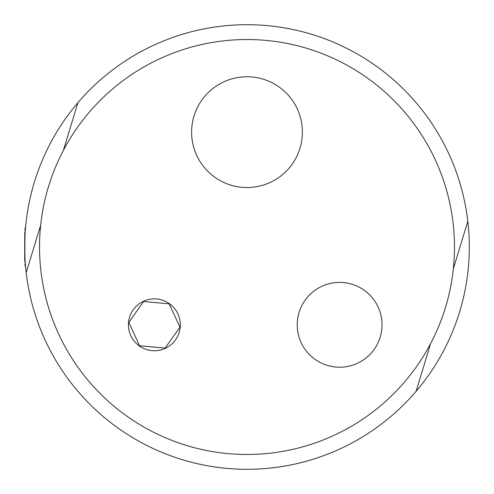 <?xml version="1.0" encoding="UTF-8"?>
<svg xmlns="http://www.w3.org/2000/svg" width="494" height="494" viewBox="0 0 494 494"><rect width="100%" height="100%" fill="white"/><g stroke="black" fill="none" stroke-linecap="round" stroke-linejoin="round"><path stroke-width="0.74" d="M453.313 268.952L467.812 221.3A222.3 222.3 0 0 0 158.16 43.225A222.3 222.3 0 0 1 335.84 43.225A222.3 222.3 0 0 0 166.564 39.761M158.16 450.775A222.3 222.3 0 0 0 335.84 450.775A222.3 222.3 0 0 1 26.188 272.7A222.3 222.3 0 0 0 416.109 391.291A222.3 222.3 0 0 0 311.683 34.321A222.3 222.3 0 0 0 77.891 102.709L63.399 150.361M179.94 327.145L169.183 303.841L143.624 301.494L128.811 322.465L139.567 345.769L165.126 348.116L179.94 327.145M175.561 339.767A25.935 25.935 0 0 1 130.824 335.673A25.935 25.935 0 0 1 156.74 298.981A25.935 25.935 0 0 1 175.561 339.767M302.39 132.145A55.39 55.39 0 0 1 247 187.535A55.39 55.39 0 0 1 191.61 132.145A55.39 55.39 0 0 1 247 76.755A55.39 55.39 0 0 1 302.39 132.145M382.029 324.805A42.404 42.404 0 0 1 339.625 367.209A42.404 42.404 0 0 1 297.221 324.805A42.404 42.404 0 0 1 339.625 282.401A42.404 42.404 0 0 1 382.029 324.805M247 454.48A207.48 207.48 0 0 0 426.68 143.26A207.48 207.48 0 0 0 67.32 143.26A207.48 207.48 0 0 0 247 454.48M158.16 43.225A222.3 222.3 0 0 0 26.188 272.7L40.687 225.048M335.84 450.775A222.3 222.3 0 0 0 416.109 391.291L430.601 343.639M24.7 247.173L24.7 246.809M25.602 226.968L25.639 226.623C24.62 225.369 24.62 268.631 25.639 267.377M24.7 232.921L24.7 261.079M25.472 228.475L25.441 228.864M25.441 265.136L25.472 265.525M25.441 228.475L24.7 229.216M25.441 265.525L24.7 264.784"/></g></svg>
